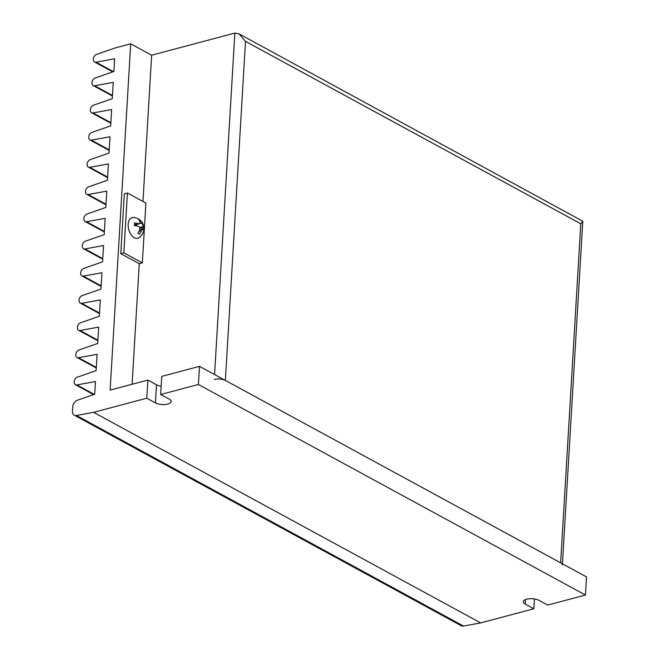 <?xml version="1.0" encoding="UTF-8"?>
<svg xmlns="http://www.w3.org/2000/svg" width="659" height="659" viewBox="0 0 659 659"><rect width="100%" height="100%" fill="white"/><g stroke="black" fill="none" stroke-linecap="round" stroke-linejoin="round"><path stroke-width="0.99" d="M143.884 227.61A11.014 11.014 0 0 0 133.225 217.47A10.717 6.335 -104.9 0 0 128.76 229.579A10.717 6.335 -104.9 0 0 138.654 237.866A11.014 11.014 0 0 0 143.703 230.625A10.923 4.3 3.4 0 0 143.3 229.068L141.421 230.675A10.923 7.694 118.5 0 1 139.551 234.184A8.065 3.171 3.4 0 0 137.822 233.237A10.923 7.694 118.5 0 0 139.692 229.727C140.153 228.006 139.626 226.844 138.11 226.243A10.923 4.3 3.4 0 0 134.345 225.551A8.065 5.676 118.5 0 0 134.494 223.006A10.923 4.3 3.4 0 1 138.258 223.689L139.436 223.747L140.145 222.083A10.923 7.694 118.5 0 0 138.637 219.472A8.065 3.171 -176.6 0 1 140.375 220.411A10.923 7.694 118.5 0 1 141.874 223.03L143.456 226.515A10.923 4.3 3.4 0 1 143.884 227.61A10.923 4.3 3.4 0 1 143.851 228.096L139.782 227.923M143.703 230.625A10.923 4.3 3.4 0 1 143.703 230.65A8.065 5.676 -61.5 0 0 143.851 228.096M143.3 229.068L139.716 229.653M135.787 225.749L136.858 224.431M139.683 220.963L140.062 220.493L139.041 219.941M134.395 225.271L135.07 225.642M143.547 228.179L143.473 229.34M199.488 366.346L198.408 384.477L160.664 394.51L161.743 376.38L199.488 366.346L586.526 576.913L585.447 595.044L198.408 384.477M160.664 394.51L169.289 399.206A8.888 3.501 -176.6 0 1 171.233 401.578A8.888 3.501 -176.6 0 1 165.195 404.519A8.888 3.501 -176.6 0 1 155.425 402.896L146.792 398.201L93.636 412.336L76.444 415.475A5.931 4.176 118.5 0 1 74.269 415.17A5.931 4.176 118.5 0 1 72.474 411.191L72.737 406.817A5.931 4.176 118.5 0 1 77.35 400.252L94.715 394.206L95.473 381.512L76.856 384.914A3.954 2.784 118.5 0 1 75.398 384.708A3.954 2.784 118.5 0 1 74.212 382.063L74.236 381.561A3.954 2.784 118.5 0 1 77.317 377.179L96.115 370.638L97.087 354.32L78.47 357.722A3.954 2.784 118.5 0 1 77.021 357.516A3.954 2.784 118.5 0 1 75.826 354.863L75.851 354.361A3.954 2.784 118.5 0 1 78.932 349.987L97.73 343.438L98.702 327.119L80.085 330.521A3.954 2.784 118.5 0 1 78.635 330.316A3.954 2.784 118.5 0 1 77.441 327.663L77.465 327.169A3.954 2.784 118.5 0 1 80.546 322.786L99.352 316.246L100.316 299.927L81.7 303.329A3.954 2.784 118.5 0 1 80.25 303.124A3.954 2.784 118.5 0 1 79.055 300.471L79.088 299.969A3.954 2.784 118.5 0 1 82.161 295.594L100.967 289.046L101.931 272.727L83.322 276.129A3.954 2.784 118.5 0 1 81.864 275.923A3.954 2.784 118.5 0 1 80.67 273.271L80.703 272.777A3.954 2.784 118.5 0 1 83.775 268.394L102.582 261.845L103.545 245.535L84.937 248.937A3.954 2.784 118.5 0 1 83.479 248.731A3.954 2.784 118.5 0 1 82.284 246.079L82.317 245.576A3.954 2.784 118.5 0 1 85.39 241.202L104.196 234.653L105.168 218.335L86.551 221.737A3.954 2.784 118.5 0 1 85.093 221.531A3.954 2.784 118.5 0 1 83.899 218.879L83.932 218.384A3.954 2.784 118.5 0 1 87.013 214.002L105.811 207.453L106.783 191.143L88.166 194.545A3.954 2.784 118.5 0 1 86.708 194.339A3.954 2.784 118.5 0 1 85.522 191.687L85.546 191.184A3.954 2.784 118.5 0 1 88.627 186.81L107.425 180.261L108.397 163.943L89.781 167.345A3.954 2.784 118.5 0 1 88.331 167.139A3.954 2.784 118.5 0 1 87.136 164.486L87.161 163.992A3.954 2.784 118.5 0 1 90.242 159.61L109.04 153.061L110.012 136.751L91.395 140.153A3.954 2.784 118.5 0 1 89.945 139.947A3.954 2.784 118.5 0 1 88.751 137.294L88.784 136.792A3.954 2.784 118.5 0 1 91.856 132.418L110.663 125.869L111.626 109.551L93.01 112.953A3.954 2.784 118.5 0 1 91.56 112.747A3.954 2.784 118.5 0 1 90.365 110.094L90.398 109.6A3.954 2.784 118.5 0 1 93.471 105.218L112.277 98.669L113.241 82.359L94.632 85.761A3.954 2.784 118.5 0 1 93.174 85.555A3.954 2.784 118.5 0 1 91.98 82.902L92.013 82.4A3.954 2.784 118.5 0 1 95.085 78.026L113.892 71.477L114.641 58.783L96.033 62.185A3.954 2.784 118.5 0 1 94.575 61.987A3.954 2.784 118.5 0 1 93.38 59.335L93.413 58.832A3.954 2.784 118.5 0 1 96.486 54.45L115.292 47.909L130.696 43.807L151.652 55.208L234.851 33.082L214.57 374.543M130.696 43.807L110.127 390.103L147.871 380.07L156.504 384.765A8.888 3.501 -176.6 0 0 161.158 386.199M146.792 398.201L147.871 380.07M585.447 595.044L547.695 605.086L539.07 600.39A8.888 3.501 -176.6 0 0 529.292 598.767A8.888 3.501 -176.6 0 0 523.262 601.708A8.888 3.501 -176.6 0 0 525.198 604.081L533.831 608.776L480.675 622.912L93.636 412.336M480.675 622.912L463.483 626.05A5.931 4.176 118.5 0 1 461.3 625.745L74.269 415.17M533.831 608.776L534.416 598.957M214.282 379.386A7.908 3.114 3.4 0 1 225.37 380.424L560.636 562.835A7.908 3.114 3.4 0 1 562.366 564.944M562.432 563.807L582.787 221.235L580.785 223.788L245.519 41.377L239.028 33.848L234.851 33.082M127.409 193.005L124.329 193.82L120.778 253.657L123.859 252.834L127.409 193.005L145.903 203.063L142.344 262.892L123.859 252.834M132.105 384.263L139.263 263.715L142.344 262.892M120.778 253.657L139.263 263.715M142.962 201.465L151.652 55.208M582.787 221.235L239.028 33.848M138.258 223.689L134.477 224.694M141.874 223.03L139.807 223.582M143.456 226.515L139.642 227.536M141.421 230.675L138.983 231.317M155.425 402.896L156.504 384.765M463.483 626.05L76.444 415.475M94.237 394.37L76.856 384.914M96.305 367.425L78.47 357.722M97.927 340.225L80.085 330.521M99.542 313.033L81.7 303.329M101.156 285.833L83.322 276.129M102.771 258.641L84.937 248.937M104.386 231.441L86.551 221.737M106 204.249L88.166 194.545M107.615 177.049L89.781 167.345M109.237 149.857L91.395 140.153M110.852 122.656L93.01 112.953M112.467 95.464L94.632 85.761M113.406 71.642L96.033 62.185M525.198 604.081L525.47 599.583M245.519 41.377L225.37 380.424M580.785 223.788L560.636 562.835M139.436 223.747L134.428 225.073M93.578 394.601L75.398 384.708M96.272 367.994L77.021 357.516M97.886 340.794L78.635 330.316M99.509 313.602L80.25 303.124M101.124 286.401L81.864 275.923M102.738 259.209L83.479 248.731M104.353 232.009L85.093 221.531M105.967 204.817L86.708 194.339M107.582 177.617L88.331 167.139M109.196 150.425L89.945 139.947M110.819 123.225L91.56 112.747M112.434 96.033L93.174 85.555M112.755 71.872L94.575 61.987"/></g></svg>
